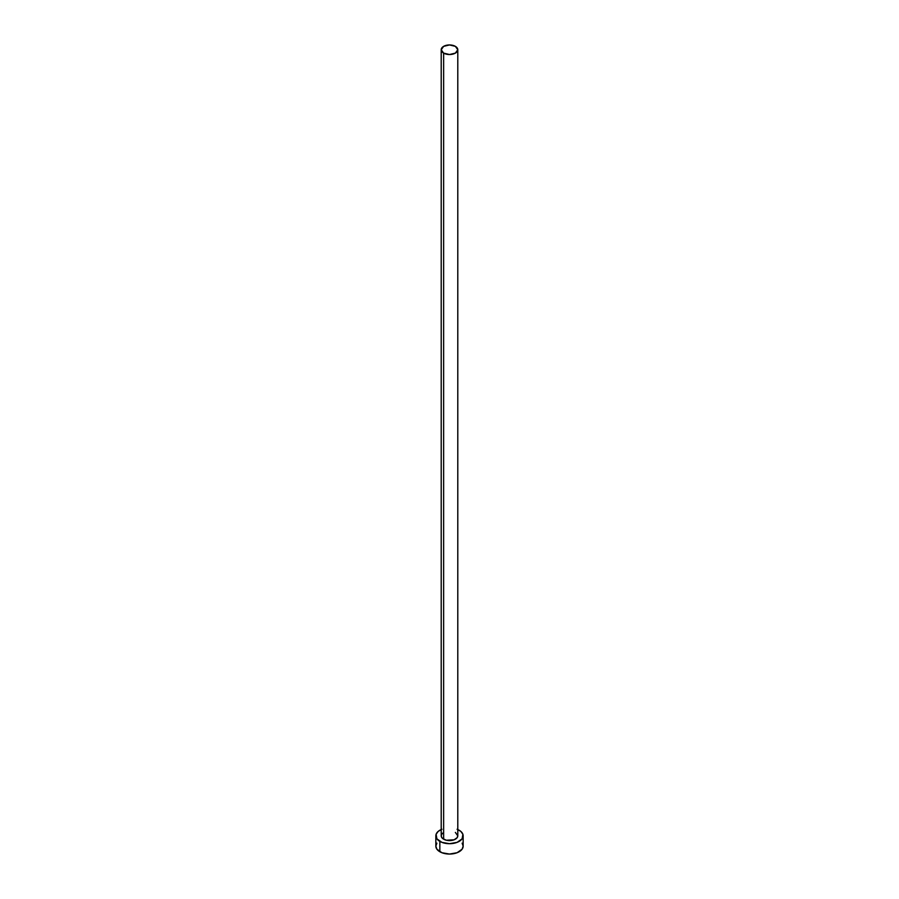 <?xml version="1.0" encoding="UTF-8"?>
<svg xmlns="http://www.w3.org/2000/svg" width="899" height="899" viewBox="0 0 899 899"><rect width="100%" height="100%" fill="white"/><g stroke="black" fill="none" stroke-linecap="round" stroke-linejoin="round"><path stroke-width="1.35" d="M441.207 49.737L443.634 53.12L449.5 54.524L455.366 53.12L457.793 49.737L455.366 46.355L449.5 44.95L443.634 46.355L441.207 49.737L441.207 835.812A8.293 4.787 0 0 0 443.634 839.194L443.634 53.12A8.293 4.787 180 0 1 441.207 49.737A8.293 4.787 180 0 1 446.331 45.31A8.293 4.787 180 0 1 455.366 46.355A8.293 4.787 180 0 1 457.793 49.737A8.293 4.787 180 0 1 452.669 54.165A8.293 4.787 180 0 1 443.634 53.12L443.634 839.194A8.293 4.787 0 0 0 452.669 840.239A8.293 4.787 0 0 0 457.793 835.812L457.164 837.643L454.107 839.79L446.331 840.239L442.611 838.475L441.364 836.744L441.364 834.879L442.611 833.148M457.793 829.552A13.654 7.889 180 0 1 459.153 830.238A13.654 7.889 180 0 1 463.154 835.812A13.654 7.889 180 0 1 454.725 843.093A13.654 7.889 180 0 1 439.847 841.385L439.847 851.746A13.654 7.889 0 0 0 454.725 853.454A13.654 7.889 0 0 0 463.154 846.161L462.12 843.15M436.88 843.15L435.846 846.161A13.654 7.889 0 0 0 439.847 851.746L439.847 841.385A13.654 7.889 180 0 1 435.846 835.812A13.654 7.889 180 0 1 441.207 829.552M441.915 829.26L438.15 831.429L436.105 834.272L436.88 838.834L441.915 842.363L449.5 843.7L457.085 842.363L462.12 838.834L462.895 834.272L460.85 831.429L457.085 829.26M455.366 832.429L457.793 835.812L457.793 49.737M435.846 835.812L435.846 846.161L436.88 849.184L441.915 852.724L449.5 854.05L457.085 852.724L462.12 849.184L463.154 846.161L463.154 835.812"/></g></svg>
